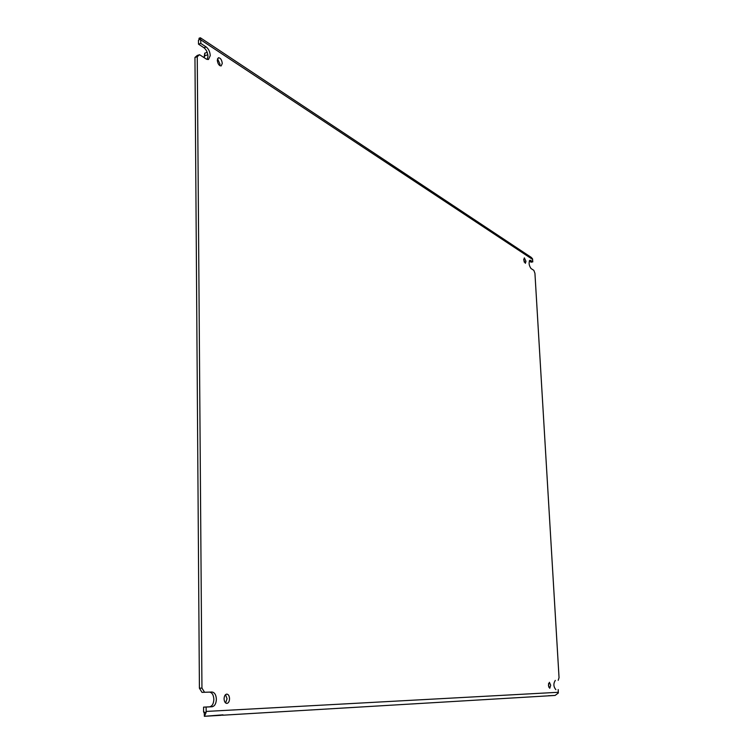 <?xml version="1.0" encoding="UTF-8"?>
<svg xmlns="http://www.w3.org/2000/svg" width="754" height="754" viewBox="0 0 754 754"><rect width="100%" height="100%" fill="white"/><g stroke="black" fill="none" stroke-linecap="round" stroke-linejoin="round"><path stroke-width="1.13" d="M194.956 57.445L197.256 56.701L199.565 54.712L197.265 55.457L194.956 57.445L199.414 688.214L201.997 692.37L209.414 692.115C212.072 692.474 213.552 694.858 213.853 699.288C213.636 703.736 212.194 706.253 209.537 706.837L203.58 707.129L203.58 711.917L204.315 713.077M209.414 692.115L211.94 692.012C214.598 692.37 216.078 694.764 216.379 699.194C216.162 703.652 214.72 706.168 212.072 706.752L209.537 706.837M203.929 47.719L206.21 46.984L200.8 43.421L200.658 38.906L198.453 40.282L198.509 44.175L203.929 47.719C206.351 49.67 207.699 52.544 207.972 56.343L207.18 59.481M206.21 46.984C208.632 48.935 209.98 51.819 210.253 55.617L208.453 59.509L206.313 59.066L199.565 54.712M548.422 685.339L549.393 682.295L550.703 685.245L549.732 688.298L548.422 685.339M548.535 683.558L548.742 687.101M224.079 698.873C224.221 696.036 225.116 694.443 226.766 694.104C228.424 694.321 229.348 695.838 229.546 698.647C229.414 701.474 228.519 703.067 226.86 703.416C225.201 703.199 224.277 701.682 224.079 698.873M225.521 694.67L227.048 698.732L225.597 702.945M217.284 60.197L218.415 57.719C220.498 57.898 221.789 59.811 222.279 63.459L221.148 65.937C219.075 65.768 217.783 63.854 217.284 60.197M217.501 58.737L220.017 64.165L219.8 65.645M523.747 259.866L524.341 257.859L525.972 261.318L525.378 263.325L523.747 259.866M523.738 259.367L524.275 262.175M529.28 261.007L531.099 262.203L532.795 261.864L530.514 260.366L529.496 260.573M555.198 680.438L555.312 680.419C553.257 683.586 553.445 686.668 555.858 689.674L555.858 689.674M558.196 689.552L558.318 693.02L555.085 695.442L548.403 695.735M203.58 711.917L206.049 712.624L206.153 711.437L206.125 707.045L203.58 707.129M206.125 707.045L212.072 706.752M211.94 692.012L201.997 692.37M204.541 692.266L201.949 688.11L199.414 688.214M197.256 56.701L201.949 688.11M200.8 43.421L198.509 44.175M200.404 37.794L531.287 257.406L532.541 258.839L532.795 261.864M558.214 680.325L559.044 677.667L534.935 273.287L533.832 270.347L530.995 268.518C528.884 265.314 528.545 262.552 529.958 260.224L530.514 260.366M548.516 695.829L555.085 695.442M223.118 715.188L548.46 695.829M204.457 716.291L222.977 714.83M206.049 712.624L204.4 716.3L204.259 713.067M204.353 716.3L204.325 713.331M200.658 38.906L200.385 37.785L199.094 38.209L199.113 39.821M204.202 57.709L204.777 55.73L207.831 54.75M548.403 695.838L547.913 695.848M221.563 715.235L222.373 715.018M222.986 715.188L222.373 715.207M198.952 39.953L199.094 38.209M207.199 52.375L204.758 53.166L204.777 55.73M204.758 53.166L204.08 57.624M206.153 711.437L558.356 692.285M532.654 259.47L200.771 39.839M204.325 713.378L204.155 712.841M198.745 40.094L199.226 39.802M547.564 695.885L223.052 715.188M220.894 715.32L204.4 716.3"/></g></svg>

